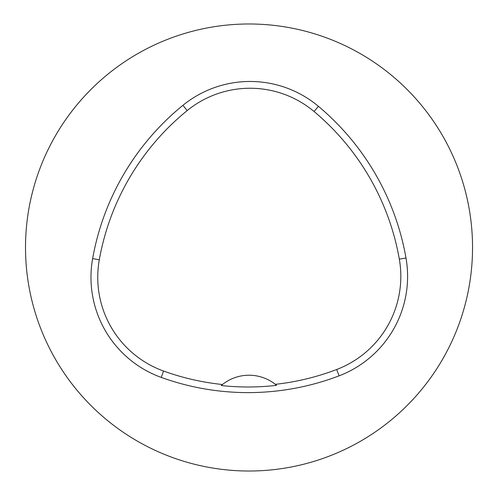 <?xml version="1.0" encoding="UTF-8"?>
<svg xmlns="http://www.w3.org/2000/svg" width="495" height="495" viewBox="0 0 495 495"><rect width="100%" height="100%" fill="white"/><g stroke="black" fill="none" stroke-linecap="round" stroke-linejoin="round"><path stroke-width="0.74" d="M25.511 247.5A223.511 223.511 0 0 1 360.781 53.93A223.511 223.511 0 0 1 360.781 441.07A223.511 223.511 0 0 1 25.511 247.5M92.633 258.582A255.445 255.445 0 0 1 182.915 105.33A106.437 106.437 0 0 1 318.415 106.314A255.445 255.445 0 0 1 405.993 258A106.437 106.437 0 0 1 339.087 375.835A255.445 255.445 0 0 1 161.228 377.4A106.437 106.437 0 0 1 92.633 258.582L99.297 259.776A248.669 248.669 0 0 1 187.19 110.589A99.662 99.662 0 0 1 314.065 111.505A248.669 248.669 0 0 1 399.323 259.17A99.662 99.662 0 0 1 336.674 369.505A248.669 248.669 0 0 1 275.344 384.33L276.587 385.351A249.82 249.82 0 0 1 221.234 385.543L222.472 384.516A248.669 248.669 0 0 1 163.529 371.027A99.662 99.662 0 0 1 99.297 259.776M221.234 385.543A42.576 42.576 0 0 1 275.344 384.33M187.19 110.589L182.915 105.33M314.065 111.505L318.415 106.314M399.323 259.17L405.993 258M336.674 369.505L339.087 375.835M163.529 371.027L161.228 377.4"/></g></svg>
